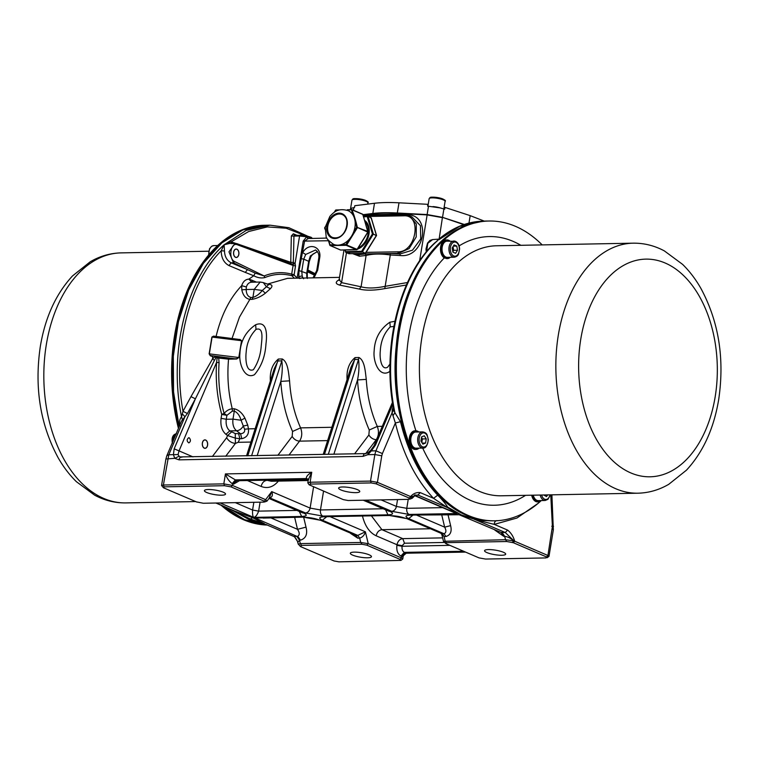 <?xml version="1.0" encoding="UTF-8"?>
<svg xmlns="http://www.w3.org/2000/svg" width="759" height="759" viewBox="0 0 759 759"><rect width="100%" height="100%" fill="white"/><g stroke="black" fill="none" stroke-linecap="round" stroke-linejoin="round"><path stroke-width="1.14" d="M265.659 225.252A149.912 95.501 88.9 0 0 265.432 225.262L264.284 225.281A149.912 95.501 88.9 0 0 174.579 335.469A149.912 95.501 88.9 0 0 178.431 428.38M221.144 505.266A149.912 95.501 88.9 0 0 267.253 525.048M175.727 335.44A149.912 95.501 88.9 0 0 179.162 426.662L173.555 391.938L173.318 356.265L178.45 321.645L188.678 290.071L203.421 263.307L221.856 242.871L242.918 229.949L265.432 225.262A149.912 95.501 88.9 0 0 175.727 335.44M223.45 506.253A149.912 95.501 88.9 0 0 267.092 524.981L244.607 519.697L223.45 506.253M234.654 256.514A4.118 2.619 -91.1 0 1 234.389 250.28A4.118 2.619 -91.1 0 1 238.354 250.897A4.118 2.619 -91.1 0 1 238.44 255.536A4.118 2.619 -91.1 0 1 234.654 256.514M207.074 446.624A4.118 2.619 -91.1 0 1 203.203 447.089A4.118 2.619 -91.1 0 1 203.232 440.979A4.118 2.619 -91.1 0 1 207.103 441.747A4.118 2.619 -91.1 0 1 207.188 446.377A4.118 2.619 -91.1 0 1 207.074 446.624M541.281 500.56A149.912 95.501 -91.1 0 1 494.716 520.797A149.912 95.501 -91.1 0 1 396.397 372.716A149.912 95.501 -91.1 0 1 489.033 221.021A149.912 95.501 -91.1 0 1 542.192 244.901M416.89 448.512L416.938 449.328A9.326 5.939 -91.1 0 1 416.103 449.432L415.334 449.451A9.326 5.939 -91.1 0 1 413.683 449.119L413.532 449.053A9.326 5.939 -91.1 0 1 411.331 447.155L411.217 446.985A9.326 5.939 -91.1 0 1 409.737 443.797L409.67 443.569A9.326 5.939 -91.1 0 1 409.215 439.717L409.224 439.47A9.326 5.939 -91.1 0 1 409.869 435.713L409.945 435.495A9.326 5.939 -91.1 0 1 411.577 432.583L411.701 432.44A9.326 5.939 -91.1 0 1 413.987 430.941L414.148 430.941A9.326 5.939 -91.1 0 1 414.983 430.789L415.752 430.78A9.326 5.939 -91.1 0 1 417.403 431.112L417.251 431.994M415.923 430.78A134.362 85.587 -91.1 0 1 444.29 257.927A9.326 5.939 -91.1 0 1 443.692 257.5L443.55 257.377A9.326 5.939 -91.1 0 1 441.672 254.768L441.577 254.569A9.326 5.939 -91.1 0 1 440.581 250.954L440.552 250.707A9.326 5.939 -91.1 0 1 440.647 246.808L440.694 246.561A9.326 5.939 -91.1 0 1 441.861 243.146L441.966 242.956A9.326 5.939 -91.1 0 1 443.968 240.698L444.119 240.603A9.326 5.939 -91.1 0 1 446.235 239.948L447.004 239.929A9.326 5.939 -91.1 0 1 447.336 239.939L447.317 241.172M537.856 501.851A9.326 5.939 -91.1 0 1 537.524 501.87A9.326 5.939 -91.1 0 1 537.192 501.87L537.03 501.851A9.326 5.939 -91.1 0 1 534.63 500.769L534.488 500.646A9.326 5.939 -91.1 0 1 532.6 498.037L532.505 497.838A9.326 5.939 -91.1 0 1 531.679 495.21M444.29 257.927L447.117 258.591M494.716 520.797L493.568 520.816A149.912 95.501 -91.1 0 1 395.249 372.745A149.912 95.501 -91.1 0 1 487.885 221.04C443.095 220.546 402.251 276.086 396.312 345.582C388.039 418.977 420.647 497.278 467.06 515.475C475.76 519.203 484.593 520.978 493.568 520.816L493.758 520.816M540.399 500.579L540.389 501.111M537.524 501.87L538.292 501.86A9.326 5.939 -91.1 0 0 540.408 501.196L540.266 500.579M537.96 501.851L537.913 500.598A8.083 5.152 88.9 0 0 537.979 500.608L537.96 501.851A9.326 5.939 -91.1 0 0 538.292 501.86M537.856 501.111L537.894 500.598A8.083 5.152 88.9 0 1 536.831 500.323A8.083 5.152 88.9 0 1 535.759 499.659L535.199 500.75L535.702 499.612M533.368 498.027L533.947 497.183A8.083 5.152 88.9 0 0 534.004 497.287L533.368 498.027A9.326 5.939 -91.1 0 0 535.256 500.627L535.683 499.593A8.083 5.152 88.9 0 0 535.759 499.659M533.179 498.027L533.975 497.24M541.233 500.56A9.326 5.939 -91.1 0 1 540.55 501.101M537.979 500.608A8.083 5.152 88.9 0 0 538.264 500.617L545.171 500.485A8.083 5.152 -91.1 0 1 543.738 500.2A8.083 5.152 -91.1 0 1 540.18 495.048M537.799 501.841A9.326 5.939 -91.1 0 1 535.399 500.75M534.004 497.287A8.083 5.152 88.9 0 0 535.683 499.593M533.273 495.181A8.083 5.152 88.9 0 0 533.947 497.183M533.273 497.819A9.326 5.939 -91.1 0 1 532.448 495.2M547.581 494.906L546.527 496.566L543.776 494.982M442.63 243.127L443.294 243.848A8.083 5.152 88.9 0 0 443.237 243.952L442.63 243.127A9.326 5.939 -91.1 0 0 441.463 246.552L442.212 246.988A8.083 5.152 88.9 0 0 442.184 247.121L441.463 246.552M444.736 240.688L445.144 241.779A8.083 5.152 88.9 0 0 445.068 241.827L444.736 240.688A9.326 5.939 -91.1 0 0 442.734 242.946M447.136 239.939L447.402 241.172M449.869 241.125L449.897 241.039A9.326 5.939 -91.1 0 0 447.487 239.958M447.023 258.582L446.956 257.329A8.083 5.152 88.9 0 0 447.042 257.339L447.023 258.582A9.326 5.939 -91.1 0 0 447.355 258.591A9.326 5.939 -91.1 0 0 449.47 257.927L449.337 257.31M446.918 257.851L446.975 257.329A8.083 5.152 88.9 0 1 444.821 256.39L444.271 257.481L444.774 256.343M442.431 254.758L443.019 253.914A8.083 5.152 88.9 0 0 443.066 254.018L442.431 254.758A9.326 5.939 -91.1 0 0 444.319 257.358L444.746 256.324A8.083 5.152 88.9 0 0 444.821 256.39M442.241 254.758L443.047 253.971M441.349 250.935L442.127 250.698L441.349 250.935A9.326 5.939 -91.1 0 0 442.345 254.55M441.159 250.944L442.108 250.584A8.083 5.152 88.9 0 0 442.127 250.717A8.083 5.152 88.9 0 0 443.019 253.914M443.237 243.952A8.083 5.152 88.9 0 0 442.212 246.988M445.068 241.827A8.083 5.152 88.9 0 0 443.294 243.848M447.307 241.182A8.083 5.152 88.9 0 0 447.023 241.172A8.083 5.152 88.9 0 0 445.144 241.779M444.888 240.594A9.326 5.939 -91.1 0 1 447.004 239.929M449.47 257.301L449.451 257.842M450.296 257.292A9.326 5.939 -91.1 0 1 449.613 257.832M447.042 257.339A8.083 5.152 88.9 0 0 447.336 257.348L454.233 257.216A8.083 5.152 -91.1 0 1 448.93 249.227A8.083 5.152 -91.1 0 1 453.929 241.049A8.083 5.152 -91.1 0 1 455.362 241.334M447.355 258.591L446.852 258.601A9.326 5.939 -91.1 0 1 444.461 257.481M443.066 254.018A8.083 5.152 88.9 0 0 444.746 256.324M442.184 247.121A8.083 5.152 88.9 0 0 442.108 250.584M441.321 250.688A9.326 5.939 -91.1 0 1 441.415 246.789M453.028 246.637L453.683 250.337L452.838 251.665A3.748 2.381 88.9 0 0 453.313 248.24A3.748 2.381 88.9 0 0 452.867 246.884M453.341 246.144L456.776 246.077L454.11 244.929L452.184 247.975L452.924 252.149L455.59 253.297L457.516 250.261L453.683 250.337M456.776 246.077L457.516 250.261M411.909 447.146L412.545 446.112A8.083 5.152 88.9 0 0 412.611 446.207L411.909 447.146L412.573 446.15M410.315 443.787L411.188 443.171A8.083 5.152 88.9 0 0 411.226 443.294L410.315 443.787L411.217 443.256M409.983 439.698L410.78 439.622A8.083 5.152 88.9 0 0 410.771 439.755L409.983 439.698A9.326 5.939 -91.1 0 0 410.439 443.55M410.638 435.694L411.387 436.169A8.083 5.152 88.9 0 0 411.34 436.283L410.638 435.694A9.326 5.939 -91.1 0 0 409.993 439.452M412.336 432.564L412.887 433.493A8.083 5.152 88.9 0 0 412.82 433.569L412.336 432.564A9.326 5.939 -91.1 0 0 410.714 435.476M414.756 430.932L414.993 432.127A8.083 5.152 88.9 0 0 414.907 432.156L414.756 430.932A9.326 5.939 -91.1 0 0 412.469 432.421M417.203 431.112L417.365 431.994M416.957 448.18L416.938 449.29M414.452 449.1L414.566 447.867A8.083 5.152 88.9 0 0 414.651 447.905L414.452 449.1A9.326 5.939 -91.1 0 0 416.103 449.432M414.405 448.588L414.585 447.876M417.554 431.178A9.326 5.939 -91.1 0 1 418.74 431.966M419.044 448.133A9.326 5.939 -91.1 0 1 417.099 449.281M414.651 447.905A8.083 5.152 88.9 0 0 416.074 448.189L422.981 448.057A8.083 5.152 -91.1 0 1 417.839 437.839A8.083 5.152 -91.1 0 1 422.678 431.89C425.049 432.298 426.52 433.304 427.099 434.926L428.342 439.784C427.393 445.666 425.609 448.417 422.981 448.057M412.611 446.207A8.083 5.152 88.9 0 0 414.566 447.867M414.3 449.034A9.326 5.939 -91.1 0 1 412.099 447.136M411.226 443.294A8.083 5.152 88.9 0 0 412.545 446.112M411.976 446.975A9.326 5.939 -91.1 0 1 410.505 443.787M410.771 439.755A8.083 5.152 88.9 0 0 411.188 443.171M411.34 436.283A8.083 5.152 88.9 0 0 410.932 437.962A8.083 5.152 88.9 0 0 410.78 439.622M412.82 433.569A8.083 5.152 88.9 0 0 411.387 436.169M414.907 432.156A8.083 5.152 88.9 0 0 412.887 433.493M422.678 431.89L415.771 432.023A8.083 5.152 88.9 0 0 414.993 432.127M414.907 430.884A9.326 5.939 -91.1 0 1 415.752 430.78M421.71 442.25A3.748 2.381 88.9 0 0 422.07 441.026A3.748 2.381 88.9 0 0 421.52 437.545L422.412 438.939L426.245 438.873L425.571 443.038L422.915 444.129L420.941 441.055L421.624 436.88L424.281 435.789L426.245 438.873M421.843 442.45L422.412 438.939M422.251 443.104L425.571 443.038M389.993 371.132L388.712 372.138C379.007 377.299 372.916 361.123 374.149 351.037C374.68 338.656 379.917 329.045 389.889 322.214L394.86 321.304M390.012 363.988L387.64 367.166C381.464 370.885 379.472 358.257 380.278 351.218C380.762 341.322 384.082 333.21 390.24 326.873L393.826 326.455M255.65 324.757C266.988 320.298 267.272 333.988 265.954 344.036C265.214 356.341 261.39 366.559 254.464 374.68C244.768 379.842 238.677 363.665 239.91 353.58C240.432 341.199 245.679 331.588 255.65 324.757L256.001 329.415C250.053 335.62 246.789 343.125 246.201 351.939C245.366 358.514 245.85 372.764 253.392 369.709C257.918 362.925 260.517 355.136 261.2 346.332C261.827 339.662 264.028 326.56 256.001 329.415M513.179 542.638L514.716 541.243L513.255 542.704L506.765 541.518L446.358 542.657L445.912 543.643L479.024 557.884L485.589 559.06L545.996 557.922L546.537 556.945L513.264 542.694M381.768 455.789L382.403 453.559L375.923 450.818L374.861 454.546L381.768 455.789L377.422 482.335L376.037 483.796L371.198 482.923L310.792 484.071L309.122 484.792L343.305 499.621L348.115 500.513L408.522 499.365L410.619 496.576L377.422 482.335L370.515 481.092L374.861 454.546L367.868 454.679L371.322 450.912L375.923 450.818L392.052 412.801L395.373 423.01L400.467 421.691C407.991 452.241 420.41 476.737 437.715 495.172C442.355 499.906 445.685 503.891 447.706 507.135L446.596 507.05L433.541 498.321L437.715 495.172M411.919 496.5C414.034 496.528 413.864 496.69 411.397 496.993L409.367 498.103L410.809 496.841L412.165 498.265L409.594 499.223L409.367 498.103L410.619 496.576C413.276 493.511 416.482 492.193 420.23 492.61L433.541 498.321C415.799 479.432 403.076 454.318 395.373 423.01L382.403 453.559M196.828 502.06L163.555 487.819L164.086 486.851L163.403 485.01L223.81 483.872L232.444 485.428L232.7 483.863L233.468 484.195L239.493 480.684M354.282 552.125A10.702 2.277 -170.7 0 0 350.326 553.226A10.702 2.277 -170.7 0 0 356.142 556.281A10.702 2.277 -170.7 0 0 367.489 557.789A10.702 2.277 -170.7 0 0 371.445 556.689A10.702 2.277 -170.7 0 0 365.62 553.634A10.702 2.277 -170.7 0 0 354.282 552.125M334.045 560.967L338.884 561.84L400.894 560.408L400.021 559.374L366.787 545.142L361.977 544.26L301.57 545.398L300.716 546.67L334.045 560.967M301.57 545.398L300.308 543.605L298.268 544.194L300.925 546.727M297.832 542.4L299.492 540.19L296.769 536.281L294.321 536.518L297.462 541.319L298.268 544.194M266.067 524.545L293.705 536.395M297.462 541.319C296.247 538.738 295.004 537.097 293.733 536.414L265.944 524.488M400.894 560.408L402.744 559.013L401.407 557.912L368.229 543.681L360.715 542.457L359.69 538.131C362.574 537.211 364.481 535.104 365.402 531.812L357.774 535.399L322.385 520.209C318.287 518.198 318.922 517.04 324.292 516.737L389.49 515.494L406.758 518.606L442.155 533.795L444.072 533.757C446.264 532.695 446.463 530.494 444.66 527.154L450.618 525.636C452.032 531.471 450.485 535.095 445.979 536.499L444.072 533.757L408.684 518.577C404.585 516.566 405.221 515.399 410.591 515.095L457.373 514.403M366.787 545.142L368.229 543.681L365.402 531.812L330.431 516.813M303.666 517.315L306.01 527.135L297.509 529.317C299.72 532.685 299.786 535 297.727 536.262L300.46 540.171L299.492 540.19L300.308 543.605L360.715 542.457L361.977 544.26M551.727 526.243C553.861 526.224 554.089 526.3 552.4 526.49L547.922 555.484L546.537 556.945L547.173 557.704L548.994 556.356L547.922 555.484L514.716 541.243C513.359 536.452 510.978 532.733 507.581 530.086L494.27 524.384L516.983 518.008L537.998 503.435M488.521 549.582A10.702 2.277 -170.7 0 0 484.565 550.683A10.702 2.277 -170.7 0 0 490.38 553.738A10.702 2.277 -170.7 0 0 501.727 555.246A10.702 2.277 -170.7 0 0 505.684 554.146A10.702 2.277 -170.7 0 0 499.858 551.091A10.702 2.277 -170.7 0 0 488.521 549.582M406.758 518.606L442.155 533.795L444.062 536.528L441.823 534.45L443.455 541.3L445.912 543.643M443.455 541.3L505.503 539.715L513.672 540.873C511.12 538.416 508.132 536.898 504.688 536.3L503.729 536.319L501.006 532.41L459.186 514.744L501.006 532.41L505.276 532.524L514.431 541.3L513.672 540.873L512.325 542.41M496.974 520.598C495.238 520.854 494.337 522.116 494.27 524.384L475.438 519.725L505.276 532.524L507.581 530.086M376.037 483.796L409.158 498.037M342.603 486.974A10.702 2.277 -170.7 0 0 338.647 488.075A10.702 2.277 -170.7 0 0 344.463 491.13A10.702 2.277 -170.7 0 0 355.81 492.638A10.702 2.277 -170.7 0 0 359.766 491.538A10.702 2.277 -170.7 0 0 353.941 488.483A10.702 2.277 -170.7 0 0 342.603 486.974M410.809 496.841L417.924 495.048L420.23 492.61M310.792 484.071L310.108 482.231L370.515 481.092L371.198 482.923M308.334 479.669L311.74 472.278L310.108 482.231L307.812 482.876L309.122 484.792M453.189 510.949L446.596 507.05M208.364 489.517A10.702 2.277 -170.7 0 0 204.408 490.627A10.702 2.277 -170.7 0 0 210.224 493.673A10.702 2.277 -170.7 0 0 221.571 495.191A10.702 2.277 -170.7 0 0 225.527 494.081A10.702 2.277 -170.7 0 0 219.702 491.026A10.702 2.277 -170.7 0 0 208.364 489.517M196.287 501.86L203.327 503.255L263.734 502.107L264.179 501.12L231.059 486.889L224.503 485.703L164.086 486.851M161.563 485.523L163.403 485.01L168.811 454.745L173.403 454.66L174.75 458.341L165.908 458.986L161.563 485.523L163.555 487.819M263.734 502.107L265.622 499.659L232.444 485.428L231.059 486.889M215.898 503.018L234.692 511.073L252.671 517.742L264.483 523.719L250.328 518.985L252.671 517.742M269.322 497.619L271.713 491.614L265.622 499.659L266.988 501.111L264.53 502.003M165.908 458.986L166.876 455.609L168.811 454.745L184.94 416.729L181.486 421.179M229.844 508.995L249.161 519.602L263.335 523.776M234.692 511.073L216.211 503.008M265.678 524.365L266.267 524.621M400.021 559.374L401.407 557.912L401.663 556.356L403.285 555.759L402.744 559.013M233.468 484.195L236.931 480.542L236.172 480.21L232.7 483.863L232.188 483.663C228.943 481.149 226.694 477.895 225.442 473.91L235.337 479.887L306.418 478.54C306.038 476.652 307.812 474.565 311.74 472.278L225.442 473.91L223.81 483.872L224.503 485.703M441.823 534.45L441.131 533.634M308.012 479.195L306.418 478.54L308.344 479.622L307.812 482.876M477.582 520.351L493.568 520.816M474.641 519.507L477.933 520.105L461.529 514.981M462.506 515.56L447.706 507.135L450.068 509.004M414.869 495.304L417.924 495.048L448.854 508.151M263.117 518.084L303.192 517.135L320.469 520.247L355.857 535.427L320.469 520.247M303.192 517.135L255.252 518.036L296.769 536.281M453.91 512.486L448.597 510.2M269.616 497.638L270.09 497.771C272.415 496.879 272.955 494.83 271.713 491.614L310.108 508.094C309.406 511.006 307.86 512.629 305.488 512.961L269.502 497.79M296.873 510.409L258.62 511.13C257.225 514.991 255.593 517.069 253.715 517.382C252.756 516.566 252.377 514.118 252.576 510.039L235.347 502.648M236.315 512.183L250.328 518.985L249.161 519.602M363.039 215.025L373.03 213.81C379.585 213.032 387.612 212.881 397.118 213.355L396.264 215.091L371.749 215.528L373.381 213.554C379.898 212.767 387.887 212.615 397.337 213.099L427.27 214.636M291.247 263.819L290.735 262.31L291.342 235.954L293.353 233.781L296.56 235.148M291.342 235.954L293.951 236.106L293.335 262.462L290.735 262.31L239.787 244.711M231.931 243.686L231.087 241.865L231.495 243.392M304.615 235.404L286.181 228.222L267.282 226.913L248.677 231.523L231.087 241.865L235.622 243.345M310.592 238.535L309.444 237.112L299.577 235.992L293.951 236.106L294.511 235.243L293.353 233.781M312.338 238.354L311.171 237.301L305.516 235.556L294.511 235.243M307.869 269.995L315.697 273.971M311.873 238.364L309.444 237.112M293.335 262.462L295.071 263.515L292.851 264.493L292.319 264.265L293.733 262.946L292.319 264.265L292.851 264.493L292.319 264.265M179.93 425.865C179.067 422.127 179.617 419.091 181.562 416.757C168.175 352.299 186.733 277.168 224.123 244.778L224.484 250.973C224.711 256.646 226.941 260.593 231.191 262.823L229.009 265.593C223.914 262.851 221.305 257.918 221.201 250.774L224.123 244.778L230.641 241.941M265.432 225.262L269.986 225.176L246.21 230.385L224.123 244.778L229.692 243.43M317.414 251.495L310.374 255.925L308.685 261.295L306.721 273.287L306.826 277.984M176.439 433.712C174.143 434.414 172.786 437.611 172.369 443.303C171.458 437.706 172.815 434.509 176.439 433.712M368.115 216.457L403.76 215.812C422.497 214.37 416.217 252.586 397.839 251.808L398.418 253.335L409.11 248.582L416.207 236.95L416.33 223.971L409.424 215.85L411.928 216.922L420.448 225.698L420.714 238.971L412.488 250.176L399.955 253.99L400.287 255.517C424.879 258.383 432.108 214.465 407.004 214.74L397.147 214.218L396.416 215.091M389.974 253.478L398.418 253.335L399.955 253.99L390.135 253.478L390.468 255.005L389.974 253.478L365.458 253.914L358.703 254.72L353.542 253.62M397.147 214.218L372.897 214.645L371.616 215.537M356.739 253.553L358.703 254.72L359.472 256.238L366.104 255.441L365.335 253.923L353.741 253.61M309.558 238.402L307.926 238.677L306.674 236.78L303.211 241.106L328.476 240.745M315.583 249.986L305.697 254.455L303.733 259.17L308.685 261.295M303.572 278.771L302.832 277.576L299.606 278.534L298.78 276.551L299.037 270.565L304.568 241.201L307.926 238.677M305.697 254.455L302.699 252.633C308.666 241.931 322.12 246.4 319.624 258.25L319.245 258.952M298.515 278.136L298.78 276.551L302.177 275.982L301.769 271.162L303.733 259.17L301 258.572M292.613 264.322L236.893 243.639L237.415 244.787L293.097 265.451L292.851 264.493M294.34 278.221L291.978 275.764L291.674 274.151L293.097 265.451L295.498 265.916L294.113 275.014L297.167 277.984L298.505 278.192M300.317 235.081L299.577 235.992L295.071 263.515L295.498 265.916M294.113 275.014L291.978 275.764C282.841 273.335 273.828 273.923 264.919 277.547L264.151 275.963C273.212 272.272 282.386 271.675 291.674 274.151L294.075 274.616M182.378 419.632L181.562 416.757L182.995 411.321C172.141 351.588 188.27 283.809 221.201 250.774L224.484 250.973M187.416 413.532L195.405 398.807L190.983 396.644L182.995 411.321L187.416 413.532L184.94 416.729L182.454 413.987M402.099 556.565L405.837 553.036L405.126 552.704L401.663 556.356L400.894 556.024L404.357 552.372L463.578 551.252M174.172 448.835L173.403 454.66L178.052 454.565L179.039 450.884L174.172 448.835L195.405 398.807L214.436 360.335L212.52 358.912L214.38 357.147L228.44 358.884L236.561 358.732L238.924 357.498L236.675 359.016L228.554 359.168L217.15 357.868L216.59 362.385L219.076 362.688C217.956 380.193 219.626 397.09 224.085 413.38L226.903 415.344L221.723 414.405L221.078 418.332L226.258 419.262C225.66 424.433 226.837 428.304 229.787 430.894L236.504 430.77L240.584 433.778L235.262 433.569L235.29 438.104L227.567 435.533L226.618 437.744L212.387 456.51M214.436 360.335L216.211 357.299L217.321 357.565M231.429 432.099L227.567 435.533L225.935 434.319L229.787 430.894L235.262 433.569M232.188 483.663L235.337 479.887L236.172 480.21M442.573 217.397L464.204 224.493L442.516 217.368L427.317 214.626L397.299 213.08C387.83 212.605 379.823 212.757 373.276 213.535L362.973 214.788L373.181 213.573M427.355 214.636L442.459 217.359L463.787 224.636M406.274 215.613L407.004 214.74M366.151 215.584L365.269 215.603M313.031 277.86L316.74 270.508L318.714 258.506C319.378 254.758 318.306 251.903 315.497 249.948L315.554 249.967M314.198 277.481L317.66 270.251L319.624 258.25M303.211 241.106L297.092 278.164M233.62 252.14A4.231 2.694 -91.1 0 1 236.153 249.028A4.231 2.694 -91.1 0 1 238.924 253.212A4.231 2.694 -91.1 0 1 236.305 257.491A4.231 2.694 -91.1 0 1 233.62 252.14M236.628 243.592L235.081 243.326L228.981 251.846L233.487 262.775L234.664 261.57L264.151 275.963L255.233 273.117L247.481 269.606L245.28 272.405L229.009 265.593M215.954 336.968C221.04 315.507 229.616 298.391 241.694 285.64C243.089 281.485 245.508 279.312 248.933 279.113L251.637 282.215C249.066 282.357 247.301 283.951 246.352 286.987L246.163 289.521L241.808 289.834L241.694 285.64L246.352 286.987M255.233 273.117L253.743 275.745L245.28 272.405M190.983 396.644L212.52 358.912L212.729 356.626L210.319 355.791L209.133 353.846L211.884 337.062L241.552 340.715L238.8 357.508L209.133 353.846M211.884 337.062L213.535 336.123L240.195 339.567L241.666 340.744L238.924 357.498M213.535 336.123L214.313 336.398M238.886 339.406L213.658 336.341L212.084 337.1L209.332 353.893L210.319 355.791M214.55 356.891L216.211 357.299M219.076 362.688L218.687 357.897M228.44 358.884L228.554 359.168C227.026 376.141 228.26 392.688 232.263 408.797C229.36 409.044 226.637 410.572 224.085 413.38L221.723 414.405C217.15 397.688 215.442 380.344 216.59 362.385L179.039 450.884L193.004 456.88M238.649 433.816L239.853 438.721L235.29 438.104L235.47 443.379C231.789 443.104 228.838 441.226 226.618 437.744M260.09 502.173L258.62 511.13L252.576 510.039L253.848 502.297M465.552 552.097L406.236 553.216L465.115 551.907M189.2 437.791L188.735 437.696C186.629 439.47 186.657 441.216 188.839 442.914C190.813 441.577 190.926 439.869 189.2 437.791M366.104 255.441L361.085 286.798C367.233 288.496 375.259 288.344 385.164 286.333L384.785 288.6C374.434 290.517 365.971 290.678 359.396 289.084L339.671 285.109L341.569 282.642L339.131 279.663L343.988 250.015M264.919 277.547C261.343 278.43 257.624 277.832 253.743 275.745L248.933 279.113L251.789 280.166L252.605 282.196M251.789 280.166L256.4 282.12M268.069 284.35L268.885 284.331C272.348 284.634 272.861 286.086 270.403 288.686L266.428 286.769L268.667 284.578L263.307 282.585L266.428 286.769L262.32 290.469C259.493 293.989 256.352 296.314 252.899 297.443L254.227 289.369L246.163 289.521C246.314 294.046 247.918 296.693 250.963 297.481L252.899 297.443L252.111 299.369L250.176 299.407C245.831 298.761 243.041 295.564 241.808 289.834M244.92 418.124L247.738 425.087L243.307 426.036L241.068 420.239L232.975 419.139L226.258 419.262L226.903 415.344L232.358 411.103L234.294 411.065L234.199 408.759C238.63 409.832 242.197 412.953 244.92 418.124L241.068 420.239C239.74 415.6 237.482 412.545 234.294 411.065L232.975 419.139C232.377 424.3 233.554 428.18 236.504 430.77C239.218 430.552 241.485 428.977 243.307 426.036L244.588 429.214C245.119 431.824 243.791 433.342 240.584 433.778L241.789 438.683L239.853 438.721L238.155 442.307L235.47 443.379L225.708 456.263M244.588 429.214L248.44 428.863C249.018 434.252 246.798 437.526 241.789 438.683M323.23 454.413L350.933 367.394L354.69 359.481L324.472 454.385M257.168 455.666L280.821 381.388C282.31 373.864 282.642 367.024 281.817 360.867L282.196 358.96C288.05 361.863 288.572 373.172 289.568 380.828L280.821 381.388C281.959 399.613 285.868 416.312 292.557 431.463L292.158 436.444L277.898 455.267M274.227 368.865L277.984 360.942L281.817 360.867L251.599 455.77M365.99 453.749C364.557 453.36 363.589 454.233 363.096 456.358L179.001 459.85L174.75 458.341L179.058 456.235L178.052 454.565M202.368 442.981A4.231 2.694 -91.1 0 1 204.902 439.878A4.231 2.694 -91.1 0 1 207.672 444.053A4.231 2.694 -91.1 0 1 205.053 448.332A4.231 2.694 -91.1 0 1 202.368 442.981M333.884 454.214L357.527 379.936C359.016 372.413 359.349 365.572 358.533 359.415L358.903 357.508C364.756 360.411 365.278 371.72 366.274 379.377L357.527 379.936C358.665 398.162 362.574 414.86 369.263 430.011L377.289 426.416C379.12 431.321 378.769 435.742 376.246 439.689L365.715 453.578M406.397 285.014L384.785 288.6M346.474 252.671L341.569 282.642L361.085 286.798L359.396 289.084M339.671 285.109C335.497 283.875 335.155 282.187 338.656 280.024L339.112 279.786M270.403 288.686L265.375 293.183L262.32 290.469L254.227 289.369L260.176 282.054L251.627 282.215M265.375 293.183C261.286 296.408 256.865 298.467 252.111 299.369M239.891 339.387L241.666 340.744M212.937 356.379L210.518 355.535L236.675 359.016M247.738 425.087L248.44 428.863L255.157 428.731M270.384 381.198C269.673 371.54 272.329 364.149 278.363 359.035L247.766 455.846M347.091 379.737C346.379 370.079 349.036 362.698 355.07 357.584L354.69 359.481L358.533 359.415L328.305 454.318M393.56 409.101L392.27 409.651L393.153 406.729M426.624 251.627L427.772 243.316L432.611 239.578L438.93 239.132L431.567 246.087M438.93 239.132C452.668 227.539 467.468 221.543 483.322 221.135L459.556 226.343L438.844 239.759M180.168 456.918L365.326 453.616L368.03 452.611L367.868 454.679L363.096 456.358M368.03 452.611L370.762 450.286L374.083 445.666L375.534 445.021L371.322 450.912M434.603 243.041C399.044 276.058 381.673 347.48 393.684 409.775L394.908 412.716C381.511 348.239 400.107 273.079 437.469 240.736L434.546 243.089M393.722 409.983L392.052 412.801L392.27 409.651M400.467 421.691L394.908 412.716L393.058 415.638M350.724 209.275A8.083 1.727 9.3 0 1 350.535 208.801A8.083 1.727 9.3 0 1 351.521 208.175L350.819 209.37M432.953 206.581A8.083 1.727 9.3 0 1 440.201 207.909L427.602 206.125L427.896 204.323L398.997 202.805L397.327 213.004L427.127 214.569L442.525 217.34L464.309 224.465M351.521 208.175L354.51 207.511L354.804 205.708L374.491 203.27C381.132 202.463 389.301 202.311 398.997 202.805M443.882 208.772L444.983 207.406L470.191 215.641L484.289 221.116M440.201 207.909L444.689 209.209L444.983 207.406M362.935 214.693L372.821 213.469C379.462 212.662 387.631 212.501 397.327 213.004M348.02 210.613C337.783 207.767 334.083 212.084 329.899 216.324L325.203 227.311L326.142 236.353C325.896 238.003 328.362 240.66 333.552 244.341A18.349 13.596 -66.8 0 0 334.691 244.749A18.349 13.596 -66.8 0 0 341.237 244.626A18.349 13.596 -66.8 0 0 349.074 239.436A18.349 13.596 -66.8 0 0 353.504 232.282A18.349 13.596 -66.8 0 0 355.165 222.159A18.349 13.596 -66.8 0 0 353.058 215.129A18.349 13.596 -66.8 0 0 348.02 210.613A18.349 13.596 -66.8 0 0 346.872 210.205L351.92 209.655L346.92 210.196M328.837 240.897L330.165 245.574L340.525 250.024L356.673 249.777L346.199 245.299L346.664 244.996L345.914 244.54L341.237 244.626L341.522 245.394L330.307 245.603L340.677 250.053L357.024 249.445L367.792 232.083L356.673 227.178L353.504 232.282L354.254 232.738L346.664 244.996L357.091 249.35M353.903 214.987L356.018 222.017L355.165 222.159L356.673 227.178L367.887 231.476L362.764 214.417L352.394 209.968L351.55 210.11L353.058 215.129L353.903 214.987L351.92 209.655A0.626 0.626 0 0 1 352.176 209.702L362.546 214.152L352.299 209.797M365.496 252.937L376.426 235.404L371.123 217.748L368.049 216.429L363.618 216.941M376.255 235.575L373.352 234.085L362.214 252.054L345.772 252.368L348.846 253.686L365.288 253.373L361.654 251.295L372.413 233.933L373.352 234.085L368.049 216.429L367.29 216.865L372.413 233.933M325.042 229.009L325.089 228.402M334.985 245.518L334.691 244.749L330.023 244.844L330.165 245.574A0.626 0.626 0 0 1 329.814 245.185L328.343 240.299M335.677 210.29L334.643 212.046M362.859 214.731L362.546 214.152A0.626 0.626 0 0 1 362.897 214.55L367.84 231.979M367.878 231.903L368.02 231.609A0.626 0.626 0 0 1 367.954 232.112L357.195 249.483A0.626 0.626 0 0 1 356.673 249.777L356.996 249.483M341.522 245.394L346.199 245.299L345.914 244.54L349.074 239.436L349.823 239.891M345.288 249.986L345.772 252.368L345.762 251.599L361.654 251.295M349.605 253.24L348.846 253.686L349.605 253.24M371.123 217.748L371.132 218.516L371.123 217.748M208.697 251.22L121.117 252.88A125.036 79.648 88.9 0 0 46.299 344.776A125.036 79.648 88.9 0 0 125.852 502.904L195.623 501.576M217.719 245.518L213.829 245.593A8.083 5.152 88.9 0 0 208.886 254.749M459.11 245.897A134.362 85.587 -91.1 0 1 520.845 245.309M525.579 495.323A134.362 85.587 -91.1 0 1 422.668 448.066M637.883 493.198L501.443 495.788A125.036 79.648 -91.1 0 1 419.433 372.28A125.036 79.648 -91.1 0 1 496.699 245.764L633.148 243.174C644.03 243.032 654.429 245.603 664.353 250.897L682.607 264.388C689.561 271.191 695.661 279.208 700.908 288.429C718.792 321.626 724.712 358.694 718.678 399.632C713.839 428.588 703.119 452.089 686.506 470.134L668.774 484.299C659.059 489.963 648.765 492.933 637.883 493.198A125.036 79.648 -91.1 0 1 555.882 369.699A125.036 79.648 -91.1 0 1 633.148 243.174M715.177 396.786A108.86 69.344 -91.1 0 1 599.496 444.432A108.86 69.344 -91.1 0 1 629.268 262.642A108.86 69.344 -91.1 0 1 715.177 396.786M541.622 495.02A7.087 4.516 88.9 0 0 544.668 499.223A7.087 4.516 88.9 0 0 550.047 494.859M455.969 242.282A7.087 4.516 88.9 0 0 450.495 250.906A7.087 4.516 88.9 0 0 458.075 254.161A7.087 4.516 88.9 0 0 455.969 242.282M419.215 438.085A7.087 4.516 88.9 0 0 424.812 446.823A7.087 4.516 88.9 0 0 426.757 434.983A7.087 4.516 88.9 0 0 419.215 438.085M397.839 251.808L366.094 252.368M389.889 322.214L390.24 326.873M355.857 535.427L357.774 535.399L359.69 538.131L357.764 538.169L355.857 535.427M414.718 495.39L456.994 513.53L409.054 514.441L391.786 511.329L365.791 500.172M363.874 500.209L389.87 511.357C393.959 513.378 393.323 514.536 387.953 514.839L322.755 516.073L305.488 512.961M269.16 498.236L303.572 512.999C307.67 515.01 307.025 516.167 301.665 516.471L253.715 517.382L220.044 502.932M506.765 541.518L505.503 539.715L504.688 536.3L501.965 532.391M445.979 536.499L444.062 536.528L445.097 540.854L446.358 542.657M552.4 526.49L550.759 494.849M362.517 516.205L362.527 516.253C365.079 526.186 369.624 532.695 376.16 535.788L396.985 544.725L396.891 545.323C396.378 550.56 397.707 554.127 400.894 556.024M300.46 540.171C305.905 538.406 307.756 534.061 306.01 527.135M350.62 533.463L357.764 538.169M313.581 486.899L310.108 508.094L320.469 509.953C320.175 512.951 320.934 514.991 322.755 516.073M247.387 480.542L261.153 486.443C267.766 488.995 273.705 486.984 278.97 480.4M552.267 528.938L553.339 529.82L548.994 556.356M503.729 536.319L494.697 529.981M447.981 514.583L450.618 525.636M294.691 517.486L297.509 529.317L270.982 517.932M322.385 520.209L326.55 516.879M324.292 516.737L389.49 515.494M441.691 514.697L444.66 527.154L416.729 515.171M412.849 515.247L408.684 518.577M459.186 514.744L410.591 515.095M409.054 514.441C407.232 513.35 406.473 511.31 406.767 508.321L396.407 506.452L381.094 499.887M442.62 507.638L406.767 508.321L408.228 499.365M391.786 511.329C394.158 510.997 395.705 509.374 396.407 506.452L397.536 499.574M389.87 511.357L389.32 511.319M385.572 509.801L387.953 514.839M323.543 491.168L320.469 509.953L383.172 508.767M303.021 512.961L303.572 512.999M301.665 516.471L299.274 511.433M404.727 214.949L409.424 215.85L404.727 214.949L403.76 215.812M373.77 215.452L363.504 215.679M300.545 235.129L311.522 237.956M442.639 537.875L402.763 538.634L404.481 543.226L444.603 542.457M404.481 543.226L402.166 545.655L396.985 544.725C397.868 541.072 399.794 539.042 402.763 538.634L381.938 529.697L429.841 528.786M405.126 552.704L404.357 552.372C402.536 551.29 401.777 549.25 402.071 546.262L402.166 545.655M396.891 545.323L402.071 546.262L449.831 545.351M307.575 271.798L314.947 275.403M306.721 273.287L306.883 273.933L306.721 273.287L299.037 270.565M365.458 253.914L366.217 255.422C372.916 253.753 380.942 253.61 390.297 254.996L385.164 286.333L407.507 282.538M302.177 275.982L302.832 277.576M234.664 261.57C227.937 258.885 230.745 241.723 237.415 244.787M233.487 262.775L247.481 269.606L231.191 262.823L233.487 262.775M371.559 516.035L381.938 529.697C378.969 530.105 377.043 532.135 376.16 535.788M307.12 478.872L307.737 478.938M308.192 480.542L271.324 481.244L266.513 480.172M261.153 486.443C262.035 482.79 263.952 480.77 266.931 480.352L308.239 479.574M269.986 225.176L288.847 227.7L307.025 235.869M308.771 479.375L237.814 480.722L308.059 479.261M442.459 217.359L439.148 238.943M397.118 213.355L427.137 214.901L442.63 217.691M390.468 255.005L400.287 255.517M372.783 214.655L366.18 215.452M352.631 253.639L359.472 256.238M317.281 270.944L317.66 270.251M292.557 431.463L300.583 427.877C302.405 432.772 302.063 437.203 299.539 441.14L288.989 455.058M327.622 440.609L299.539 441.14C296.475 440.913 294.018 439.347 292.158 436.444M221.078 418.332C220.262 425.429 221.875 430.761 225.935 434.319M427.137 214.901L419.594 260.954M263.25 282.566L260.176 282.044M232.007 338.561L239.464 317.101L250.963 297.481M234.199 408.759L232.263 408.797L232.358 411.103M238.155 442.307L250.916 442.061M354.605 453.816L368.874 434.992L369.263 430.011M180.12 456.899L179.058 456.235M179.001 459.85C179.494 457.715 180.452 456.852 181.885 457.231M339.51 277.358L287.528 278.344L267.405 284.103M278.363 359.035L282.196 358.96M289.568 380.828C290.631 397.953 294.302 413.636 300.583 427.877L331.863 427.279M355.07 357.584L358.903 357.508M366.274 379.377C367.337 396.502 371.009 412.184 377.289 426.416L382.289 426.321M368.874 434.992C370.724 437.896 373.181 439.461 376.246 439.689L376.625 439.679M375.534 445.021L392.773 404.395M367.916 202.786A8.083 1.727 -170.7 0 0 360.212 199.778A8.083 1.727 -170.7 0 0 351.958 200.167L352.755 199.114C353.125 198.298 356.721 198.488 363.523 199.693C367.498 201.135 368.969 202.16 367.916 202.786L367.698 204.114M353.096 199.503A7.087 1.509 9.3 0 1 360.335 199.019A7.087 1.509 9.3 0 1 367.043 201.79M445.106 201.315A8.083 1.727 -170.7 0 0 437.402 198.308A8.083 1.727 -170.7 0 0 429.139 198.706L429.936 197.653C430.315 196.837 433.901 197.027 440.713 198.222C444.689 199.664 446.15 200.699 445.106 201.315L443.854 208.934M430.287 198.042A7.087 1.509 9.3 0 1 437.526 197.558A7.087 1.509 9.3 0 1 444.224 200.329M470.191 215.641L468.977 223.089M443.901 208.943L442.525 217.34M444.461 208.364L444.338 209.095M427.127 214.569L428.503 206.173M374.491 203.27L372.821 213.469M353.884 207.587L353.447 210.252M338.125 210.366L335.658 210.414L336.028 209.958A0.626 0.626 0 0 0 335.516 210.252L334.235 212.321M356.018 222.017L357.423 227.634L354.254 232.738M339.842 209.882L336.028 209.958L339.728 209.911M347.356 209.769L351.815 209.683M329.852 245.005L328.495 240.489M358.106 248.003A15.55 11.518 -66.8 0 0 368.134 233.838A15.55 11.518 -66.8 0 0 365.032 221.656M364.643 220.357A16.176 11.983 113.2 0 1 368.997 233.99A16.176 11.983 113.2 0 1 357.356 249.208M367.935 216.4L363.476 216.486L367.792 216.429M345.639 251.903L345.06 249.996M326.854 226.04A13.169 9.753 113.2 0 1 337.584 213.317A13.169 9.753 113.2 0 1 347.318 222.036A13.169 9.753 113.2 0 1 336.408 238.383A13.169 9.753 113.2 0 1 326.854 226.04M327.793 226.191A12.438 9.212 -66.8 0 0 332.47 237.444C346.038 241.239 351.673 217.596 342.281 214.579A12.438 9.212 -66.8 0 0 327.793 226.191M346.967 225.831A12.438 9.212 -66.8 0 0 342.281 214.579M340.895 250.053L340.782 250.072A0.626 0.626 0 0 1 340.525 250.024L340.411 249.939M125.852 502.904C114.97 503.046 104.571 500.475 94.647 495.181L76.393 481.69C69.439 474.887 63.339 466.87 58.092 457.658C40.208 424.452 34.288 387.384 40.322 346.446C45.16 317.49 55.881 293.989 72.494 275.953L90.226 261.779C99.941 256.115 110.235 253.145 121.117 252.88M213.829 245.593L211.714 246.248L209.522 248.791L208.573 255.128M489.033 221.021L483.331 221.135M550.303 494.859L547.96 499.327L545.171 500.485M454.233 257.216C456.586 256.722 458.019 255.66 458.54 254.018L459.593 249.113C459.442 245.309 458.113 242.728 455.59 241.381L447.023 241.172M514.716 541.252L513.331 542.694M299.312 545.161L300.403 546.499M414.376 495.067L415.619 494.963L412.165 498.265M166.876 455.609L181.496 421.169M269.976 497.164L266.988 501.111M551.897 494.83L553.339 529.82M450.049 508.985L462.06 515.475L476.861 519.943M304.084 517.306C309.843 517.458 314.909 518.359 319.283 520.019M323.761 516.746L325.175 516.907M390.373 515.674C396.141 515.816 401.207 516.718 405.581 518.388M411.473 515.276L410.05 515.114M453.996 512.524L414.471 495.561M363.248 500.219L388.684 511.139M302.386 512.771L268.999 498.445M393.883 215.091L404.509 214.901M315.346 274.692L307.708 270.972M307.31 278.477L307.262 273.724L309.226 261.732L310.953 256.57L312.936 254.085L317.509 251.618M326.911 238.079L310.222 238.497M236.893 243.639L229.664 243.43M406.236 553.216L403.285 555.759M274.227 368.846L246.523 455.865M339.131 279.663L338.884 280.308L339.785 279.701M268.667 284.578L268.088 284.568M432.611 239.578L429.955 240.413L427.535 243.079L426.008 248.999L426.245 252.073M374.083 445.666L392.46 402.355M299.72 545.398L300.839 546.727M350.535 208.801L351.958 200.167M427.924 206.144L429.139 198.706M350.772 208.972L350.658 209.683M325.032 229.284L324.681 228.117A0.626 0.626 0 0 1 324.748 227.615L325.279 226.761M344.975 249.996L345.63 252.197M376.54 235.518L365.496 253.335M365.392 253.392L348.969 253.705M371.265 217.918L376.549 235.489"/></g></svg>
